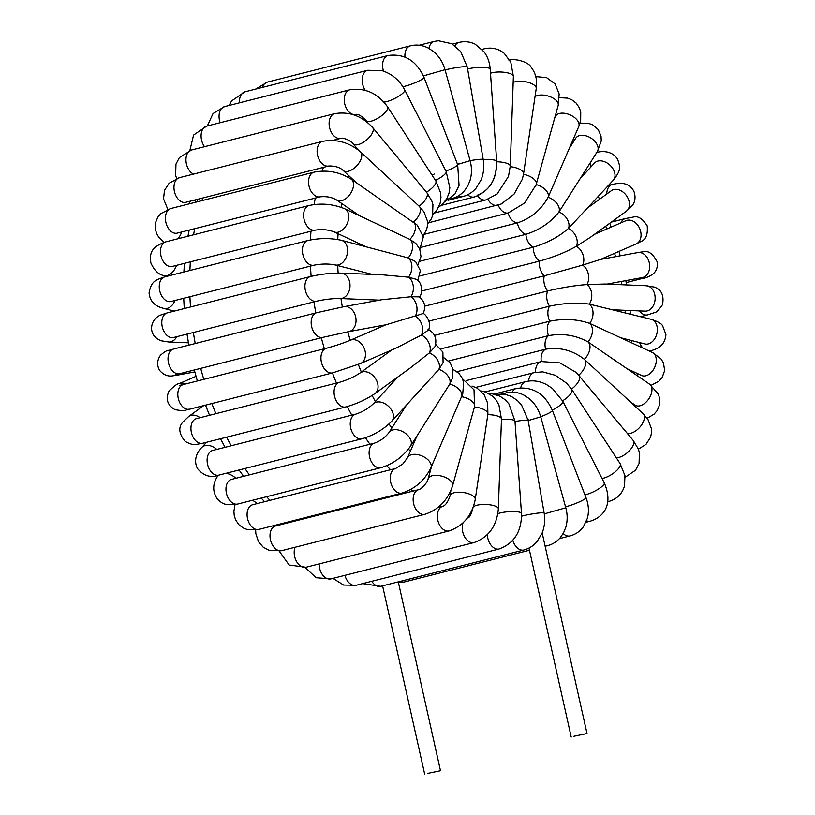 <?xml version="1.0" encoding="UTF-8"?>
<svg xmlns="http://www.w3.org/2000/svg" width="815" height="815" viewBox="0 0 815 815"><rect width="100%" height="100%" fill="white"/><g stroke="black" fill="none" stroke-linecap="round" stroke-linejoin="round"><path stroke-width="1.22" d="M427.376 773.445L440.497 770.725L427.376 773.445M573.892 736.261L587.014 733.531L573.892 736.261M348.647 331.664L386.025 324.778L423.087 313.571C426.092 307.011 424.819 301.448 419.256 296.854L410.923 296.752L381.42 299.777L344.042 306.664A12.714 9.586 79.6 0 1 349.951 307.978A12.714 9.586 79.6 0 1 356.023 321.324A12.714 9.586 79.6 0 1 348.647 331.664L322.944 337.349L179.809 373.678A12.714 8.344 75.8 0 1 168.593 363.409A12.714 8.344 75.8 0 1 173.554 349.034C166.729 351.51 168.287 348.688 160.484 355.208C155.227 362.583 158.538 369.816 160.871 371.762C164.284 375.063 168.043 376.459 172.138 375.939L177.334 375.145A12.714 9.586 -100.4 0 0 180.93 373.392M423.077 313.541C424.697 313.052 432.734 322.995 428.303 330.126L421.467 335.036L396.131 348.076L360.434 363.561A12.714 9.535 66.6 0 0 365.395 352.895A12.714 9.535 66.6 0 0 358.04 341.006A12.714 9.535 66.6 0 0 350.307 340.232L385.882 324.808M419.338 297.271C421.671 295.947 423.688 283.763 416.71 279.423L408.539 277.192L382.5 274.828L341.128 273.127A12.714 9.413 92.4 0 1 345.193 274.573A12.714 9.413 92.4 0 1 349.645 289.05A12.714 9.413 92.4 0 1 340.079 298.524L379.413 300.144M427.967 329.179C434.935 333.111 437.278 338.918 434.986 346.579L429.413 352.905L410.546 367.759L374.941 393.584A12.714 9.281 54 0 0 377.569 383.182A12.714 9.281 54 0 0 369.277 372.893A12.714 9.281 54 0 0 360.006 373.005L391.791 349.951M435.648 344.348L442.881 352.049L443.085 362.655L438.908 369.378L391.74 421.263A12.714 8.812 42.6 0 0 392.912 419.43A12.714 8.812 42.6 0 0 387.166 405.167A12.714 8.812 42.6 0 0 373.026 404.057L398.077 376.805M443.93 357.754L450.196 362.807L453.018 369.277L452.468 378.211L449.748 384.099L410.505 446.141A12.714 8.15 32.4 0 0 400.124 430.503A12.714 8.15 32.4 0 0 389.03 432.521L406.064 405.676M453.028 369.338L459.028 373.443L462.268 378.221L463.623 382.52L462.747 393.859L430.901 467.769A12.714 7.315 23.4 0 0 419.053 454.933A12.714 7.315 23.4 0 0 407.571 457.663L417.015 435.862M520.714 387.746A12.714 8.344 -104.2 0 1 525.828 381.614C532.867 379.994 539.846 381.033 546.763 384.721L552.448 388.5L562.829 401.255L604.251 482.837A12.714 3.107 -26.9 0 1 593.503 491.781A12.714 3.107 -26.9 0 1 584.905 494.827M528.619 381.074A12.714 8.344 -104.2 0 1 534.1 372.608L542.678 371.864L555.351 375.318L566.731 383.284L571.824 389.539L620.123 463.633A12.714 4.432 -33.1 0 1 610.771 474.992A12.714 4.432 -33.1 0 1 602 478.405M535.567 372.282A12.714 8.344 -104.2 0 1 541.079 361.605A12.714 8.344 -104.2 0 1 541.303 361.554L559.905 362.909L576.46 372.618L633.204 440.446A12.714 5.644 -39.8 0 1 629.2 450.929A12.714 5.644 -39.8 0 1 616.313 457.796M457.072 371.681L545.643 349.207C559.783 346.905 572.69 350.277 584.355 359.313A12.714 7.681 -55.5 0 0 588.023 341.923L649.575 384.181A12.714 7.681 -55.5 0 1 649.983 384.497A12.714 7.681 -55.5 0 1 648.455 399.36A12.714 7.681 -55.5 0 1 635.17 405.137L635.639 405.412M448.627 360.994L548.495 335.658C562.686 333.111 575.869 335.199 588.023 341.923A12.714 8.456 -65 0 0 589.693 323.392L652.306 352.437A12.714 8.456 -65 0 1 651.878 371.752A12.714 8.456 -65 0 1 641.548 375.46L641.986 375.644M441.068 348.81L549.799 321.212C564.011 318.4 577.315 319.123 589.693 323.392A12.714 9.036 -75.7 0 0 589.337 304.127L651.195 319.317A12.714 9.036 -75.7 0 1 657.216 327.457A12.714 9.036 -75.7 0 1 654.007 339.794A12.714 9.036 -75.7 0 1 644.909 343.95L645.449 344.062M434.487 335.393L549.514 306.196C563.736 303.119 577 302.426 589.337 304.127A12.714 9.413 -87.6 0 0 586.953 284.567L604.873 284.028L646.244 285.739A12.714 9.413 -87.6 0 1 654.435 293.329A12.714 9.413 -87.6 0 1 652.683 306.746A12.714 9.413 -87.6 0 1 645.195 311.136L646.05 311.116M428.996 321.069L547.67 290.955C561.851 287.583 574.952 285.454 586.953 284.567A12.714 9.586 -100.4 0 0 582.613 265.14L600.309 259.506L636.006 244.021A12.714 9.535 -113.4 0 0 639.836 240.323A12.714 9.535 -113.4 0 0 638.002 225.541A12.714 9.535 -113.4 0 0 625.889 220.702L594.522 234.302M424.676 306.165L544.277 275.816L582.613 265.14A12.714 9.535 -113.4 0 0 576.399 246.283L590.702 237.084L626.307 211.248A12.714 9.281 -126 0 0 628.946 200.836A12.714 9.281 -126 0 0 620.653 190.557A12.714 9.281 -126 0 0 611.382 190.669L611.963 190.292M421.63 291.016L539.438 261.116C553.466 257.204 565.793 252.263 576.399 246.283A12.714 9.281 -126 0 0 568.462 228.414L613.298 180.197A12.714 8.812 -137.4 0 0 614.459 178.363A12.714 8.812 -137.4 0 0 608.713 164.1A12.714 8.812 -137.4 0 0 594.573 162.99L580.249 178.587M419.97 275.949L533.255 247.2C547.171 243.023 558.907 236.768 568.462 228.414A12.714 8.812 -137.4 0 0 558.968 211.941L597.283 151.733A12.714 8.15 -147.6 0 0 586.912 136.105A12.714 8.15 -147.6 0 0 575.818 138.112L569.298 148.391M419.796 261.279L525.848 234.353C539.632 229.952 550.665 222.485 558.968 211.941A12.714 8.15 -147.6 0 0 548.128 197.23L578.742 126.6A12.714 7.315 -156.6 0 0 578.823 126.386A12.714 7.315 -156.6 0 0 569.807 114.762A12.714 7.315 -156.6 0 0 555.412 116.484L554.587 118.409M421.192 247.312L517.403 222.892C531.034 218.277 541.272 209.72 548.128 197.23A12.714 7.315 -156.6 0 0 536.209 184.597A12.714 6.306 -164.5 0 0 536.28 184.333A12.714 6.306 -164.5 0 0 523.485 174.349M424.187 234.343L508.102 213.041L524.534 203.078L536.199 184.597M428.751 222.719L501.205 204.025L513.99 194.255L522.364 179.178L523.566 173.839A12.714 5.155 -171.6 0 0 510.231 166.688M434.517 212.97L485.954 199.92L497.13 194.011L508.489 176.397L510.261 166.138A12.714 3.892 -178 0 0 496.722 161.788M477.213 195.264C490.1 190.139 496.549 178.974 496.549 161.788M419.857 249.278L423.342 236.89L417.28 225.134L351.143 179.117A12.714 7.681 124.5 0 1 351.55 179.443A12.714 7.681 124.5 0 1 350.032 194.296A12.714 7.681 124.5 0 1 336.748 200.072L359.344 215.598M418.024 264.355L420.988 256.593L419.735 248.983L415.844 243.451L409.853 239.396L344.765 208.793A12.714 8.456 115 0 1 345.998 209.577A12.714 8.456 115 0 1 346.558 224.869A12.714 8.456 115 0 1 334.007 231.827L365.12 246.354M417.851 280.452L420.357 270.56L415.569 261.534L408.183 257.927L341.404 240.303A12.714 9.036 104.3 0 1 347.424 248.443A12.714 9.036 104.3 0 1 344.225 260.79A12.714 9.036 104.3 0 1 335.128 264.936L372.241 274.411M371.772 581.299A12.714 8.344 75.8 0 0 380.758 586.321L362.583 583.632M545.011 545.632A12.714 8.344 75.8 0 0 547.7 545.612L545.154 546.254M400.226 581.38A12.714 8.344 75.8 0 0 404.556 581.941L398.464 582.664M512.839 540.294A12.714 8.344 75.8 0 0 523.892 549.993L380.758 586.321M521.569 516.221A12.714 1.131 -9.8 0 1 535.465 513.44A12.714 1.131 -9.8 0 1 544.125 513.032C545.296 520.062 544.614 526.796 542.067 533.234L537.004 541.649C533.418 545.846 529.037 548.627 523.892 549.993M544.267 513.908L565.793 507.776C567.597 514.428 567.607 520.928 565.804 527.274L563.552 532.816L560.272 537.666C556.859 541.659 552.672 544.308 547.7 545.612M342.361 306.98A211.849 138.988 -104.2 0 1 340.965 298.555M338.144 273.076A211.849 138.988 -104.2 0 1 337.726 265.609M337.756 239.539A211.849 138.988 -104.2 0 1 338.093 233.732M341.261 207.367A211.849 138.988 -104.2 0 1 341.943 203.638M348.596 177.517A211.849 138.988 -104.2 0 1 349.105 175.969M594.634 200.5A211.849 138.988 -104.2 0 1 595.459 202.222M605.708 226.193A211.849 138.988 -104.2 0 1 606.757 228.995M614.602 253.302A211.849 138.988 -104.2 0 1 615.529 256.674M621.132 281.491A211.849 138.988 -104.2 0 1 621.713 284.72M625.105 310.301A211.849 138.988 -104.2 0 1 625.309 312.716M626.327 339.213A211.849 138.988 -104.2 0 1 626.317 340.293M430.452 470.449A211.849 138.988 -104.2 0 1 429.862 469.96M410.373 451.204A211.849 138.988 -104.2 0 1 408.447 449.065M391.852 428.079A211.849 138.988 -104.2 0 1 389.01 423.973M375.358 401.52A211.849 138.988 -104.2 0 1 372.149 395.469M361.33 372.048A211.849 138.988 -104.2 0 1 358.315 364.448M350.206 340.283A211.849 138.988 -104.2 0 1 347.852 331.807M321.324 337.756A231.114 151.621 75.8 0 0 324.37 348.749M332.459 372.924A231.114 151.621 75.8 0 0 336.463 383.081M347.251 406.553A231.114 151.621 75.8 0 0 351.785 415.151M365.456 437.757A231.114 151.621 75.8 0 0 369.929 444.257M386.809 465.66A231.114 151.621 75.8 0 0 390.497 469.766M410.964 489.367A231.114 151.621 75.8 0 0 413.042 491.088M335.159 139.773A231.114 151.621 75.8 0 0 334.731 140.588M323.402 167.37A231.114 151.621 75.8 0 0 322.17 171.089M315.293 198.086A231.114 151.621 75.8 0 0 314.121 204.545M310.963 231.246A231.114 151.621 75.8 0 0 310.484 239.956M310.515 266.098A231.114 151.621 75.8 0 0 311.116 276.377M313.979 301.876A231.114 151.621 75.8 0 0 315.823 312.929M195.233 343.533A231.114 151.621 -104.2 0 1 193.379 332.489M190.516 306.98A231.114 151.621 -104.2 0 1 189.915 296.711M189.885 270.488A231.114 151.621 -104.2 0 1 190.364 261.849M193.583 234.802A231.114 151.621 -104.2 0 1 194.693 228.689M201.916 200.633A231.114 151.621 -104.2 0 1 202.803 197.974M292.442 521.692A231.114 151.621 -104.2 0 1 291.689 521.07M269.908 500.369A231.114 151.621 -104.2 0 1 266.607 496.712M249.339 474.86A231.114 151.621 -104.2 0 1 244.948 468.493M231.185 445.754A231.114 151.621 -104.2 0 1 226.662 437.176M215.873 413.684A231.114 151.621 -104.2 0 1 211.869 403.537M203.781 379.362A231.114 151.621 -104.2 0 1 200.734 368.37M427.63 223.931L431.186 219.103L432.582 215.751L432.928 204.545L431.807 200.918L426.754 192.513A12.714 5.644 140.2 0 1 419.083 206.164A12.714 6.744 132.8 0 1 419.165 206.236A12.714 6.744 132.8 0 1 413.511 222.016A12.714 7.681 124.5 0 1 409.853 239.396A12.714 8.456 115 0 1 408.183 257.927A12.714 9.036 104.3 0 1 408.539 277.192A12.714 9.413 92.4 0 1 410.923 296.752A12.714 9.586 79.6 0 1 415.263 316.179A12.714 9.535 66.6 0 1 421.467 335.036A12.714 9.281 54 0 1 429.413 352.905A12.714 8.812 42.6 0 1 438.908 369.378A12.714 8.15 32.4 0 1 449.748 384.099A12.714 7.315 23.4 0 1 461.677 396.722A12.714 6.306 15.5 0 1 474.534 406.726A12.714 6.306 15.5 0 1 474.452 406.991M528.945 419.766L528.089 420M457.358 163.886L458.325 163.611M432.093 175.164A12.714 3.107 153.1 0 1 434.242 174.064M350.307 340.232C343.084 343.227 335.148 345.886 326.479 348.219A12.714 8.344 75.8 0 0 321.518 362.594A12.714 8.344 75.8 0 0 332.734 372.863L360.434 363.561M185.688 383.947A12.714 9.535 -113.4 0 0 178.994 383.712L196.018 376.326M326.479 348.219L183.344 384.548A12.714 8.344 75.8 0 0 178.383 398.912A12.714 8.344 75.8 0 0 189.6 409.181C184.679 409.283 188.275 412.044 174.96 409.619C167.411 405.269 165.414 399.116 168.97 391.159C174.318 385.831 177.66 383.345 178.994 383.712M200.093 417.688A12.714 9.281 -126 0 0 188.693 416.485L203.689 405.605M360.006 373.005C354.168 376.876 347.363 379.963 339.611 382.276A12.714 8.344 75.8 0 0 334.649 396.65A12.714 8.344 75.8 0 0 345.855 406.919C356.542 403.934 366.23 399.493 374.941 393.584M339.611 382.276L196.466 418.604A12.714 8.344 75.8 0 0 191.515 432.979A12.714 8.344 75.8 0 0 202.721 443.248C194.917 444.45 194.082 446.121 185.229 441.465C179.005 433.988 178.149 427.6 182.652 422.292L188.693 416.485M216.77 449.411A12.714 8.812 -137.4 0 0 201.713 447.537L206.541 442.28M373.026 404.057C368.298 408.529 362.553 411.891 355.778 414.132A12.714 8.344 75.8 0 0 350.827 428.507A12.714 8.344 75.8 0 0 362.033 438.776C373.545 435.404 383.447 429.566 391.74 421.263M355.778 414.132L212.644 450.461A12.714 8.344 75.8 0 0 207.682 464.835A12.714 8.344 75.8 0 0 218.899 475.104C210.728 478.13 203.587 475.94 197.454 468.523C192.798 459.293 198.076 450.95 201.713 447.537M235.841 478.283A12.714 8.15 -147.6 0 0 226.03 473.291M218.308 475.247A12.714 8.15 -147.6 0 0 217.717 476.001L218.186 475.277M389.03 432.521C385.138 437.492 380.34 441.007 374.635 443.065A12.714 8.344 75.8 0 0 369.684 457.429A12.714 8.344 75.8 0 0 380.89 467.698C393.187 463.939 403.058 456.746 410.505 446.141M374.635 443.065L231.501 479.393A12.714 8.344 75.8 0 0 226.539 493.758A12.714 8.344 75.8 0 0 237.756 504.027C222.577 506.37 221.242 502.305 216.831 498.23C212.409 490.936 212.715 483.529 217.717 476.001M257.031 503.639A12.714 7.315 -156.6 0 0 252.487 500.288M407.571 457.663L402.936 463.847L395.754 468.431A12.714 8.344 75.8 0 0 390.803 482.796A12.714 8.344 75.8 0 0 402.009 493.065C415.018 488.878 424.656 480.453 430.901 467.769M395.754 468.431L252.619 504.75A12.714 8.344 75.8 0 0 247.668 519.124A12.714 8.344 75.8 0 0 258.875 529.393L247.465 529.607L243.186 527.947L238.836 524.646L235.627 519.919L234.241 515.579L233.885 511.443L234.985 504.607M279.891 524.88A12.714 6.306 -164.5 0 0 279.27 524.218M431.736 465.854L428.109 478.884A12.714 6.306 15.5 0 1 442.046 476.215A12.714 6.306 15.5 0 1 452.61 485.689A12.714 6.306 15.5 0 1 452.519 485.954M428.109 478.884C427.712 482.154 421.946 488.908 418.676 489.662A12.714 8.344 75.8 0 0 413.714 504.027A12.714 8.344 75.8 0 0 424.921 514.296C438.562 509.701 447.792 500.166 452.61 485.689L474.534 406.726L474.024 389.804L462.533 378.822M418.676 489.662L275.531 525.981A12.714 8.344 75.8 0 0 270.58 540.355A12.714 8.344 75.8 0 0 281.786 550.624L269.245 550.41L263.143 547.14L258.487 541.7L255.849 533.693L255.645 530.015M474.462 406.991A12.714 5.155 8.4 0 1 487.9 414.152L487.655 403.15L484.141 394.674L477.081 388.093L471.997 386.045M450.848 490.63L450.094 495.744A12.714 5.155 8.4 0 1 463.419 492.515A12.714 5.155 8.4 0 1 475.237 499.473L487.9 414.152M450.094 495.744C448.016 501.836 445.611 505.351 442.861 506.278A12.714 8.344 75.8 0 0 437.91 520.653A12.714 8.344 75.8 0 0 449.116 530.922C463.307 525.93 472.017 515.457 475.237 499.473M295.081 547.252A12.714 8.344 75.8 0 0 296.456 561.321A12.714 8.344 75.8 0 0 305.982 567.25L289.131 565.009L279.229 551.144M487.828 414.652A12.714 3.892 2 0 1 501.47 419.002L498.902 404.912L496.416 400.501L492.433 396.1L485.424 392.025L480.972 390.956M473.291 507.042A12.714 3.892 2 0 1 484.64 504.434A12.714 3.892 2 0 1 498.352 508.784L501.47 419.002M467.79 517.922L467.769 517.933A12.714 8.344 75.8 0 0 467.28 518.085M463.032 522.873A12.714 8.344 75.8 0 0 464.611 536.8A12.714 8.344 75.8 0 0 474.045 542.566C488.735 537.207 496.834 525.95 498.352 508.784M319.113 563.919A12.714 8.344 75.8 0 0 330.91 578.894L316.077 577.723L305.167 567.444M501.449 419.531A12.714 2.537 -4 0 1 514.978 421.121L508.927 403.894L505.168 399.757L500.033 396.253L492.8 393.951L489.082 393.727M497.853 513.705A12.714 2.537 -4 0 1 512.034 511.565A12.714 2.537 -4 0 1 521.478 513.358L514.978 421.121M487.37 534.65A12.714 8.344 75.8 0 0 499.157 548.974C514.296 543.259 521.732 531.39 521.478 513.358M344.898 575.339A12.714 8.344 75.8 0 0 356.023 585.302L343.604 585.048L332.968 578.375M515.009 421.518A12.714 1.131 -9.8 0 1 528.161 420.408L521.539 404.933L517.464 400.572L512.666 397.231C507.062 394.226 501.225 393.462 495.163 394.918M503.568 394.338A12.714 8.344 -104.2 0 1 506.135 392.891L501.031 394.185M528.191 420.591L540.722 416.822C538.634 409.415 534.772 403.344 529.159 398.596L524.188 395.275C518.33 392.219 512.319 391.424 506.135 392.891M512.187 392.168A12.714 8.344 -104.2 0 1 516.435 388.429L493.931 394.144M540.702 416.75A12.714 1.722 -21.1 0 0 552.366 410.403C544.746 393.614 532.776 386.29 516.435 388.429M565.508 506.747A12.714 1.722 -21.1 0 0 578.813 502.152A12.714 1.722 -21.1 0 0 585.995 497.649L552.366 410.403M563.155 533.53A12.714 8.344 75.8 0 0 570.031 535.924C575.522 534.477 579.954 531.451 583.346 526.857L587.381 518.35C589.133 511.555 588.664 504.658 585.995 497.649M552.254 410.108A12.714 3.107 -26.9 0 0 562.829 401.255M586.586 520.805A12.714 8.344 75.8 0 0 590.417 521.142C603.691 517.026 613.593 504.414 604.251 482.837M562.595 400.817A12.714 4.432 -33.1 0 0 571.824 389.539M607.674 501.724A12.714 8.344 75.8 0 0 608.367 501.592C616.741 499.269 622.13 494.012 624.545 485.842L624.932 475.614L620.123 463.633M571.519 389.071A12.714 5.644 -39.8 0 0 579.108 375.481M541.303 361.554A12.714 8.344 -104.2 0 1 545.643 349.207A12.714 8.344 -104.2 0 1 548.495 335.658A12.714 8.344 -104.2 0 1 549.799 321.212A12.714 8.344 -104.2 0 1 549.514 306.196A12.714 8.344 -104.2 0 1 547.67 290.955A12.714 8.344 -104.2 0 1 544.277 275.816A12.714 8.344 -104.2 0 1 539.438 261.116A12.714 8.344 -104.2 0 1 533.255 247.2A12.714 8.344 -104.2 0 1 525.848 234.353A12.714 8.344 -104.2 0 1 517.403 222.892A12.714 8.344 -104.2 0 1 508.102 213.041A12.714 8.344 -104.2 0 1 498.169 205.085M578.823 375.134A12.714 6.744 -47.2 0 0 584.437 359.374L643.116 413.755A12.714 6.744 -47.2 0 1 637.473 429.536A12.714 6.744 -47.2 0 1 627.163 433.193M632.308 403.17A12.714 8.344 75.8 0 0 632.277 403.71M637.371 373.514A12.714 8.344 75.8 0 0 637.931 376.184M639.632 342.606A12.714 8.344 75.8 0 0 642.903 348.036M649.3 351.031A12.714 8.344 75.8 0 0 650.217 350.878C657.45 349.065 664.969 345.713 665.926 334.517L662.605 325.776C661.597 323.667 657.797 321.518 651.195 319.317M639.418 310.892A12.714 8.344 75.8 0 0 647.681 314.865L654.282 312.685C655.943 312.899 658.673 310.23 662.493 304.698C664.235 295.376 661.454 289.488 654.16 287.033L646.244 285.739M606.91 284.109L642.271 277.599A12.714 9.586 -100.4 0 0 647.925 273.341A12.714 9.586 -100.4 0 0 647.986 259.058A12.714 9.586 -100.4 0 0 637.666 252.599L600.431 259.455M637.778 278.424A12.714 8.344 75.8 0 0 641.456 278.699C645.409 278.241 649.382 276.591 653.375 273.769C656.686 270.57 657.919 266.536 657.073 261.666C652.835 253.638 648.19 250.337 643.137 251.774L637.666 252.599M636.006 244.021L641.323 241.322C645.989 239.467 647.945 234.312 647.202 225.857C642.627 218.685 638.043 215.751 633.428 217.055L625.411 218.552A12.714 8.344 75.8 0 0 620.898 222.862M626.307 211.248L632.267 205.563C633 204.708 636.81 199.706 633.989 191.596C631.666 186.839 627.815 184.109 622.446 183.426C620.49 183.029 617.098 183.385 612.279 184.485A12.714 8.344 75.8 0 0 606.747 194.031M590.569 162.317A12.714 8.344 75.8 0 0 591.099 166.78M572.914 140.058A12.714 8.344 75.8 0 0 573.587 141.637M535.72 186.166L558.204 105.369A12.714 6.306 -164.5 0 0 545.357 95.375A12.714 6.306 -164.5 0 0 535.017 96.71M497.445 205.278A12.714 8.344 -104.2 0 1 487.92 199.329M523.566 173.839L536.229 88.509A12.714 5.155 -171.6 0 0 527.662 82.203A12.714 5.155 -171.6 0 0 513.165 82.468M485.954 199.92A12.714 8.344 -104.2 0 1 477.641 195.885M510.261 166.138L513.379 76.355A12.714 3.892 -178 0 0 499.666 71.995A12.714 3.892 -178 0 0 490.498 73.258M513.379 76.355L510.811 62.256L504.302 53.413C498.383 48.594 491.639 47.066 484.1 48.839A12.714 8.344 75.8 0 0 482.307 49.654M441.18 205.39L474.381 196.965A12.714 8.344 -104.2 0 1 467.688 194.754M474.381 196.965C489.509 191.25 496.956 179.382 496.692 161.35A12.714 2.537 176 0 0 483.244 159.75M496.692 161.35L490.202 69.112A12.714 2.537 176 0 0 481.634 67.319A12.714 2.537 176 0 0 467.627 69.081M490.202 69.112C489.734 62.602 487.716 56.856 484.141 51.885L475.227 44.224C470.041 41.657 464.621 41.056 458.988 42.441A12.714 8.344 75.8 0 0 454.943 45.783M448.209 200.235L462.981 196.496A12.714 8.344 -104.2 0 1 458.438 195.824M462.981 196.496C468.126 195.131 472.486 192.36 476.082 188.163L481.135 179.769C483.692 173.32 484.385 166.576 483.214 159.536A12.714 1.131 170.2 0 0 470.092 160.647L457.572 164.447M483.214 159.536L467.25 66.901A12.714 1.131 170.2 0 0 453.924 68.052A12.714 1.131 170.2 0 0 445.102 69.968M467.25 66.901L460.638 51.447L451.734 43.725L438.378 40.75L434.252 41.412A12.714 8.344 75.8 0 0 428.945 48.421M450.012 199.023L452.009 198.514A12.714 8.344 -104.2 0 1 450.451 198.677M452.009 198.514C456.981 197.21 461.178 194.561 464.581 190.567L467.861 185.718L470.112 180.176C471.916 173.829 471.916 167.33 470.102 160.677L445.031 69.723L423.393 75.887M445.031 69.723C442.932 62.286 439.061 56.194 433.407 51.447L428.415 48.136C422.588 45.11 416.597 44.336 410.444 45.803A12.714 8.344 75.8 0 0 404.963 57.03M255.574 89.13L267.31 82.121A12.714 8.344 75.8 0 0 262.44 87.378M444.501 202.079L455.035 193.899L459.059 185.412L457.673 164.712A12.714 1.722 158.9 0 1 445.948 171.069M457.673 164.712L424.045 77.466A12.714 1.722 158.9 0 1 412.176 83.884A12.714 1.722 158.9 0 1 402.895 86.696M424.045 77.466C416.424 60.677 404.444 53.352 388.103 55.491A12.714 8.344 75.8 0 0 383.519 71.129M229.015 105.471L231.643 100.897L244.969 91.82A12.714 8.344 75.8 0 0 239.467 102.822M438.704 207.132L442.005 204.697L446.752 198.768L449.055 193.002L449.839 187.725L446.162 171.496A12.714 3.107 153.1 0 1 435.495 180.39M446.162 171.496L404.729 89.905A12.714 3.107 153.1 0 1 393.981 98.849A12.714 3.107 153.1 0 1 383.885 102.048M404.729 89.905C399.615 80.308 392.076 73.9 382.123 70.691L367.728 70.273A12.714 8.344 75.8 0 0 365.252 90.282M207.336 125.958L213.031 113.57L224.594 106.602A12.714 8.344 75.8 0 0 220.162 122.708M432.948 214.376L436.483 210.739L440.161 203.23L440.956 197.362L440.599 192.809L435.791 180.838A12.714 4.432 146.9 0 1 426.469 192.177M435.791 180.838L387.492 106.734A12.714 4.432 146.9 0 1 379.26 117.391A12.714 4.432 146.9 0 1 366.19 120.62L367.259 122.26M387.492 106.734C377.559 93.124 364.988 87.48 349.767 89.813A12.714 8.344 75.8 0 0 344.816 104.188A12.714 8.344 75.8 0 0 356.023 114.457L356.023 114.457C358.06 113.835 361.453 115.883 366.19 120.62M189.854 150.48L193.583 135.046L206.633 126.142A12.714 8.344 75.8 0 0 201.173 134.261A12.714 8.344 75.8 0 0 204.534 146.69M426.754 192.513L372.649 127.548A12.714 5.644 140.2 0 1 366.495 140.017A12.714 5.644 140.2 0 1 353.119 143.817L358.193 149.909M372.649 127.548C361.88 115.883 349.207 111.258 334.629 113.672A12.714 8.344 75.8 0 0 329.678 128.047A12.714 8.344 75.8 0 0 340.884 138.316C345.071 137.776 351.224 141.189 353.119 143.817M176.621 178.567L175.622 175.266L175.969 164.08L179.402 157.58L191.494 150.001A12.714 8.344 75.8 0 0 186.014 161.258A12.714 8.344 75.8 0 0 193.481 174.115M189.172 203.862A12.714 6.744 -47.2 0 0 189.824 202.293A12.714 6.744 -47.2 0 0 190.16 201.183M423.148 235.667L426.591 229.749L427.569 225.134L427.488 221.181L423.953 211.859L419.165 206.236L360.474 151.855A12.714 6.744 132.8 0 1 354.831 167.635A12.714 6.744 132.8 0 1 343.197 170.498L356.399 182.733M360.474 151.855C349.136 142.35 336.524 138.835 322.648 141.331A12.714 8.344 75.8 0 0 317.687 155.706A12.714 8.344 75.8 0 0 328.903 165.975C335.25 165.924 340.018 167.432 343.197 170.498M167.849 209.465L163.54 198.86L164.477 190.415L169.102 183.263L179.504 177.66A12.714 8.344 75.8 0 0 174.553 192.034A12.714 8.344 75.8 0 0 185.759 202.303L185.667 202.324M177.955 238.775A12.714 7.681 -55.5 0 0 181.592 232.02M351.143 179.117C339.539 171.945 327.182 169.622 314.081 172.159A12.714 8.344 75.8 0 0 309.13 186.533A12.714 8.344 75.8 0 0 320.336 196.802C326.734 196.201 332.204 197.291 336.748 200.072M163.876 242.422L158.568 236.931L156.755 233.803L155.319 229.229L155.461 222.79L157.876 217.096L160.881 213.612L170.946 208.487A12.714 8.344 75.8 0 0 165.995 222.862A12.714 8.344 75.8 0 0 177.201 233.131L176.947 233.192M165.588 276.652L162.694 275.307A12.714 8.456 -65 0 0 176.529 265.364M344.765 208.793C333.264 204.035 321.385 202.925 309.14 205.482A12.714 8.344 75.8 0 0 304.189 219.846A12.714 8.344 75.8 0 0 315.395 230.115C321.823 229.076 328.038 229.647 334.007 231.827M162.694 275.307C157.967 273.983 154.025 269.867 150.867 262.96C149.94 254.769 149.461 247.383 166.005 241.8A12.714 8.344 75.8 0 0 161.044 256.175A12.714 8.344 75.8 0 0 172.26 266.444L171.741 266.546M174.308 311.096L163.805 308.416A12.714 9.036 -75.7 0 0 175.001 300.49M341.404 240.303C330.432 237.949 319.266 238.021 307.917 240.527A12.714 8.344 75.8 0 0 302.966 254.901A12.714 8.344 75.8 0 0 314.172 265.17C321.589 263.754 328.567 263.673 335.128 264.936M163.805 308.416C159.241 307.245 150.317 304.688 149.074 292.931C151.325 280.38 156.317 279.902 164.783 276.856A12.714 8.344 75.8 0 0 159.832 291.23A12.714 8.344 75.8 0 0 171.038 301.499L170.131 301.652M188.418 342.809L168.766 342.005A12.714 9.413 -87.6 0 0 176.814 336.687M341.128 273.127C331.114 272.964 320.886 274.105 310.454 276.54A12.714 8.344 75.8 0 0 305.503 290.914A12.714 8.344 75.8 0 0 316.709 301.183C324.981 299.339 332.764 298.453 340.079 298.524M168.766 342.005L160.952 340.741C155.217 338.266 152.11 334.486 151.621 329.382C151.091 320.478 157.866 315.925 160.83 315.008L167.32 312.868A12.714 8.344 75.8 0 0 162.368 327.243A12.714 8.344 75.8 0 0 173.575 337.512L172.087 337.685M344.042 306.664L316.689 312.705A12.714 8.344 75.8 0 0 311.738 327.08A12.714 8.344 75.8 0 0 322.944 337.349M382.592 585.853L424.707 774.25M398.28 581.869L440.497 770.725M529.465 550.237L404.556 581.941M587.014 733.531L542.179 532.949M571.223 737.066L528.976 548.067M629.995 370.733L630.056 370.091M631.493 342.707L631.503 340.527M630.362 313.999L630.046 310.505M626.592 284.924L625.808 280.625M620.184 255.808L618.982 251.407M611.168 227.09L609.752 223.259M599.575 199.237L598.292 196.527M585.547 172.821L584.752 171.496M197.811 199.247L196.873 201.906M189.162 230.095L187.959 236.228M184.435 263.357L183.874 272.016M183.711 298.28L184.251 308.579M187.012 334.099L188.836 345.163M287.736 522.894L286.951 522.272M264.58 501.714L261.197 498.077M243.553 476.327L239.08 469.98M225.072 447.303L220.478 438.745M209.557 415.283L205.512 405.147M197.362 380.982L194.306 370M183.344 384.548L179.799 385.322L181.562 385.352M332.734 372.863L189.6 409.181M196.466 418.604L195.315 419.042M345.855 406.919L202.721 443.248M212.644 450.461L211.941 450.685M362.033 438.776L218.899 475.104M380.89 467.698L237.756 504.027M263.612 501.969L263.989 501.093M402.009 493.065L258.875 529.393M282.683 524.167L282.927 523.291M424.921 514.296L281.786 550.624M442.861 506.278L437.91 507.541M449.116 530.922L305.982 567.25M467.301 518.045L467.779 517.933C469.644 517.596 471.365 514.255 472.945 507.908M474.045 542.566L330.91 578.894M499.157 548.974L356.023 585.302M528.161 420.408L544.125 513.032M540.722 416.822L565.793 507.776M570.031 535.924L559.436 538.613M485.159 391.934L525.828 381.614M590.417 521.142L585.985 522.262M475.777 387.41L534.1 372.608M608.367 501.592L607.664 501.775M466.262 380.595L542.179 361.351M625.156 477.254L635.547 470.224L639.082 463.501L639.388 452.498L638.267 448.861L633.204 440.446M638.379 449.167L646.02 444.369L650.574 437.197L651.521 432.796L651.45 428.721L647.925 419.399L643.116 413.755M629.924 401.53L635.17 405.137M647.151 418.278L654.048 414.183L657.185 410.546L659.559 404.861L659.712 398.667L658.296 394.022L649.575 384.181M626.98 368.655L641.548 375.46M651.124 385.322L658.764 381.277L662.157 377.539L664.673 370.509L663.42 362.777L660.833 358.661L652.306 352.437M621.203 337.899L644.909 343.95M650.217 350.878L649.412 351.082M614.072 309.853L645.195 311.136M647.681 314.865L640.692 316.638M642.271 277.599L643.85 277.12M641.456 278.699L626.175 282.581M627.051 220.305L625.889 220.702M625.411 218.552L611.311 222.128M588.247 207.458L611.382 190.669M612.279 184.485L608.459 185.463M596.111 152.639C602.316 150.592 612.422 150.928 617.525 159.17C620.449 167.055 621.224 170.091 613.298 180.197M580.015 123.136L588.318 123.269L592.831 124.919L598.21 129.544L601.042 136.095L601.256 140.944L597.283 151.733M559.355 97.719L567.444 98.106L571.692 99.715L576.246 103.169L579.434 107.937L580.749 112.062L580.667 120.488L578.742 126.6M555.698 115.944L555.412 116.484M535.771 76.59L546.59 77.619L555.127 83.945L559.151 93.969L558.204 105.369M509.029 60.483C512.808 57.896 528.528 61.39 531.278 67.431C535.791 73.35 537.442 80.379 536.229 88.509M484.1 48.839L482.042 49.369M458.988 42.441L452.417 44.102M434.252 41.412L419.195 45.233M410.444 45.803L267.31 82.121M388.103 55.491L244.969 91.82M377.243 96.129L378.965 97.423M367.728 70.273L224.594 106.602M349.767 89.813L206.633 126.142M356.023 114.457L354.046 114.956M334.629 113.672L191.494 150.001M340.884 138.316L332.571 140.425M194.337 200.123L196.395 202.028M322.648 141.331L179.504 177.66M328.903 165.975L185.759 202.303M314.081 172.159L170.946 208.487M320.336 196.802L177.201 233.131M309.14 205.482L166.005 241.8M315.395 230.115L172.26 266.444M307.917 240.527L164.783 276.856M314.172 265.17L171.038 301.499M310.454 276.54L167.32 312.868M316.709 301.183L173.575 337.512M177.334 375.145L194.816 371.925M175.184 374.941L179.809 373.678M316.689 312.705L173.554 349.034"/></g></svg>

